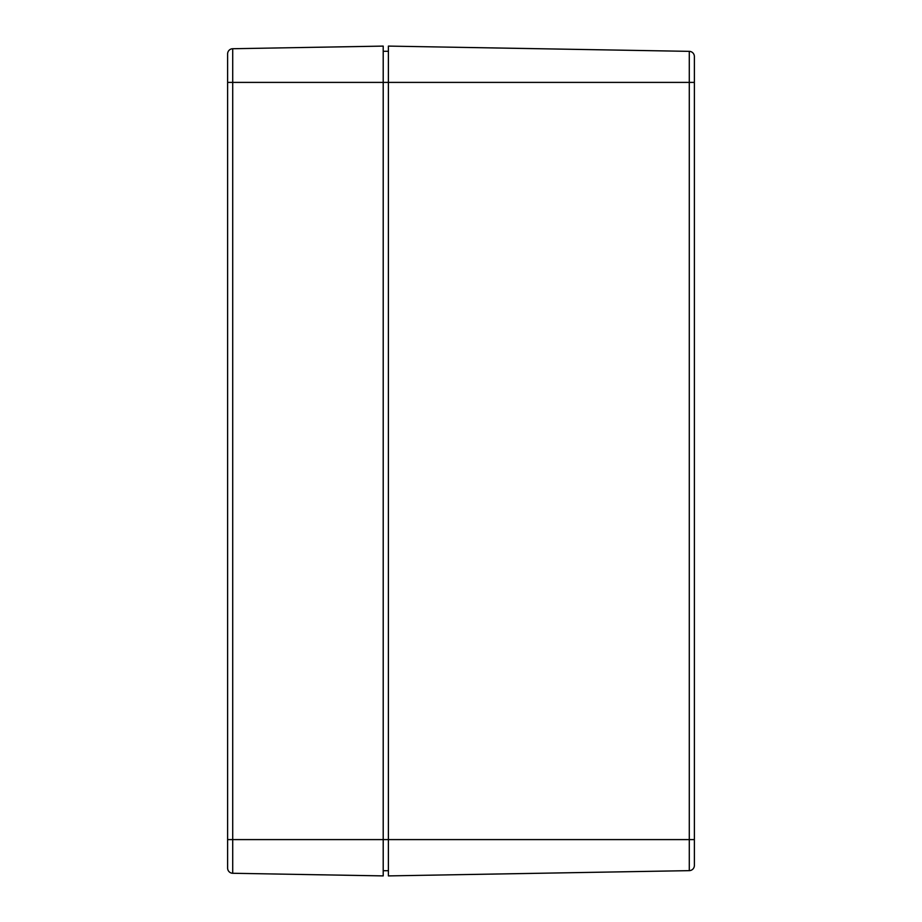 <?xml version="1.0" encoding="UTF-8"?>
<svg xmlns="http://www.w3.org/2000/svg" width="922" height="922" viewBox="0 0 922 922"><rect width="100%" height="100%" fill="white"/><g stroke="black" fill="none" stroke-linecap="round" stroke-linejoin="round"><path stroke-width="1.38" d="M388.393 46.1L388.393 875.9L689.287 870.645L689.287 51.355L388.393 46.1L689.287 51.355A5.186 5.186 0 0 1 694.381 56.542L694.381 865.458A5.186 5.186 0 0 1 689.287 870.645L388.393 875.9L388.393 839.596L689.287 839.596L383.206 839.596L383.206 82.404L689.287 82.404L388.393 82.404L388.393 839.596L232.713 839.596L232.713 873.272L383.206 875.9L383.206 82.404L388.393 82.404L388.393 46.1M694.381 82.404L694.381 56.542A5.186 5.186 0 0 0 689.287 51.355L689.287 82.404L694.381 82.404L689.287 82.404L689.287 839.596L694.381 839.596L689.287 839.596L689.287 870.645A5.186 5.186 0 0 0 694.381 865.458L694.381 78.358M694.381 839.596L694.381 835.551M383.206 870.714L388.393 870.714L383.206 870.714M388.393 51.286L383.206 51.286L388.393 51.286M383.206 82.404L383.206 46.1L232.713 48.728L232.713 82.404L383.206 82.404L383.206 46.1L232.713 48.728A5.186 5.186 0 0 0 227.619 53.914A5.186 5.186 0 0 1 232.713 48.728L232.713 839.596L383.206 839.596L383.206 875.9L232.713 873.272A5.186 5.186 0 0 1 227.619 868.086L227.619 53.914L227.619 82.404L232.713 82.404L227.619 82.404L227.619 868.086A5.186 5.186 0 0 0 232.713 873.272L232.713 839.596L227.619 839.596L232.713 839.596L232.713 82.404L383.206 82.404"/></g></svg>
